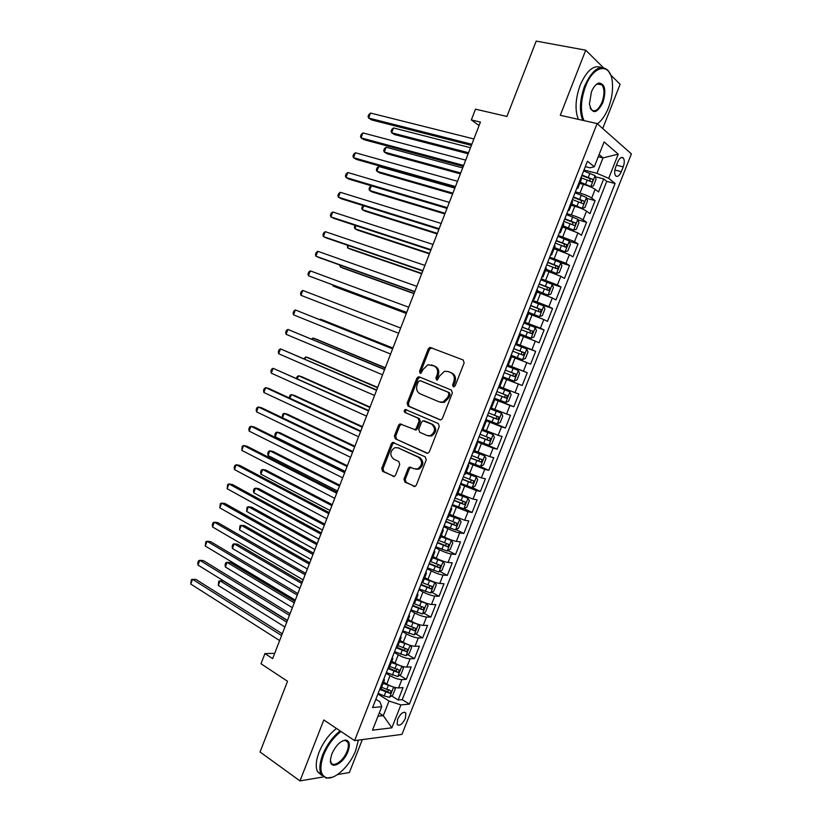 <?xml version="1.0" encoding="UTF-8"?>
<svg xmlns="http://www.w3.org/2000/svg" width="822" height="822" viewBox="0 0 822 822"><rect width="100%" height="100%" fill="white"/><g stroke="black" fill="none" stroke-linecap="round" stroke-linejoin="round"><path stroke-width="1.23" d="M453.302 386.802L455.162 385.806L464.142 362.851L463.156 359.974L429.855 347.346L428.283 348.826L419.539 371.297L420.186 373.27L420.926 373.311L423.114 369.386L428.005 364.691L434.026 365.924C437.314 367.711 438.321 370.743 437.047 375.027L435.907 377.966L436.574 379.97L437.345 380L439.544 376.044L444.425 371.339L447.959 371.503L450.672 372.582C454.021 374.4 455.059 377.483 453.775 381.809L452.624 384.768L453.302 386.802M405.41 718.366L405.873 713.116C403.479 711.184 400.725 713.219 397.612 719.229L397.139 724.47C399.554 726.391 402.307 724.357 405.41 718.366M403.962 479.144L404.876 482.103L415.079 486.429L416.343 485.093L426.217 459.847L425.272 456.878L392.69 442.38L391.354 443.746L381.737 468.458L382.62 471.366L394.293 476.441L395.567 475.106L399.728 464.451L398.824 461.522L393.615 459.066C389.546 455.059 389.936 451.257 394.786 447.671L398.002 447.805L418.655 457.361C422.837 461.337 422.508 465.17 417.679 468.879L414.196 468.766L409.448 467.081L408.154 468.427L403.962 479.144L405.215 479.401L406.13 482.35L414.761 486.511M603.143 67.455L585.726 50.183L536.191 41.1L506.917 116.457L475.496 109.162L471.335 119.92L480.428 122.088L272.657 658.607L264.941 653.572L260.995 663.755L287.525 681.274L260.05 752.007L299.989 780.9L323.323 776.954M585.726 50.183L560.265 115.296L597.101 123.557L354.601 740.612L323.817 719.969L299.989 780.9M439.78 419.775L441.003 419.816L442.421 418.408L452.357 392.988L451.391 390.08L419.374 376.918L418.306 376.866L416.805 378.315L407.137 403.191L408.041 406.047L440.171 419.888M439.267 426.474L429.361 451.802L428.026 453.179L426.731 453.138L395.31 438.763L394.416 435.876L398.536 425.272L399.924 423.885L414.925 429.629L416.302 428.241L419.076 421.131L418.151 418.234L404.938 412.449C403.849 411.401 403.972 410.404 405.297 409.469L438.311 423.536L439.267 426.474M337.523 774.55L349.371 772.546L362.338 739.595M602.721 128.52L620.117 84.286L610.52 74.771M391.591 695.895L398.156 700.005L403.047 687.613L398.588 687.922L401.866 679.609C398.465 679.527 394.529 678.222 390.06 675.684L386.083 673.249M399.615 675.263L406.315 679.342L411.206 666.919L406.787 667.115L410.075 658.782C406.705 658.628 402.77 657.312 398.269 654.826L394.262 652.432M407.64 654.589L414.473 658.638L419.384 646.195L415.007 646.267L418.306 637.913C414.956 637.687 411.021 636.351 406.5 633.906L402.472 631.573M415.685 633.875L422.662 637.893L427.574 625.419L423.248 625.378L426.546 617.003C423.217 616.706 419.292 615.349 414.75 612.955L410.692 610.674M423.731 613.109L430.862 617.096L435.783 604.602L431.499 604.437L434.807 596.053C431.509 595.673 427.574 594.306 423.011 591.953L418.932 589.723M431.797 592.302L439.071 596.269L444.014 583.743L439.77 583.456L443.079 575.051C439.811 574.599 435.886 573.211 431.293 570.91L427.183 568.732M439.862 571.454L447.312 575.39L452.254 562.834L448.062 562.433L451.381 554.007C448.134 553.473 444.209 552.076 439.585 549.815L435.455 547.688M447.939 550.555L455.563 554.46L460.515 541.893L456.364 541.359L459.693 532.913C456.477 532.307 452.542 530.899 447.908 528.69L443.746 526.614M456.025 529.625L463.834 533.499L468.797 520.901L464.687 520.244L468.016 511.787L452.059 505.489M464.111 508.633L472.116 512.486L477.099 499.858L473.03 499.077L476.37 490.6L460.382 484.312M472.208 487.61L480.418 491.433L485.412 478.784L481.384 477.88L484.733 469.383L468.725 463.105M479.339 466.105L488.741 470.338L493.745 457.659L489.758 456.631L493.118 448.113L477.079 441.846M482.874 443.007L497.084 449.192L502.088 436.482L498.153 435.331L501.523 426.803L485.463 420.535M485.771 419.734L505.438 428.005L510.462 415.274L506.568 413.99L509.938 405.441L493.858 399.184M494.032 398.752L513.812 406.767L518.846 394.005L514.993 392.608L518.374 384.038L502.273 377.791M502.304 377.719L522.206 385.497L527.241 372.705L507.277 365.071M507.328 364.927L523.45 371.174L526.83 362.584L530.611 364.167L535.667 351.354L515.569 343.976M515.774 343.462L531.916 349.699L535.307 341.089L539.037 342.805L544.102 329.961L523.891 322.82M524.231 321.947L540.393 328.173L543.794 319.553L547.483 321.392L552.559 308.517L539.581 304.13M532.707 300.379L548.901 306.606L552.302 297.965L555.949 299.927L561.036 287.032L551.531 283.95M541.205 278.781L557.419 284.987L560.83 276.326L564.426 278.422L569.523 265.496L560.799 262.793M549.723 257.122L565.957 263.328L569.379 254.645L572.924 256.875L578.041 243.918L569.43 241.37M558.261 235.421L574.516 241.617L577.938 232.924L581.442 235.277L586.569 222.3L578.061 219.895M566.81 213.679L571.362 214.953C576.366 216.463 580.27 218.097 583.086 219.864L586.528 211.151L589.98 213.638L595.107 200.63L591.686 198.061C588.891 196.211 584.987 194.557 579.962 193.108L575.379 191.886M586.713 198.369L595.107 200.63M418.655 469.239L418.069 468.972M398.588 687.922C395.177 687.88 391.241 686.576 386.782 684.027L383.627 682.075M406.787 667.115C403.407 667.002 399.471 665.686 394.981 663.169L391.817 661.258M415.007 646.267C411.647 646.071 407.712 644.746 403.201 642.28L400.016 640.41M423.248 625.378C419.908 625.1 415.983 623.754 411.442 621.34L408.236 619.511M431.499 604.437C428.19 604.088 424.255 602.732 419.703 600.358L416.466 598.57M439.77 583.456C436.492 583.034 432.557 581.657 427.974 579.335L424.727 577.589M448.062 562.433C444.805 561.929 440.869 560.542 436.266 558.261L432.988 556.556M456.364 541.359C453.138 540.784 449.202 539.376 444.579 537.146L441.28 535.482M464.687 520.244L449.593 514.367M473.03 499.077L457.916 493.2M481.384 477.88L466.249 471.992M489.758 456.631L474.613 450.733M498.153 435.331L482.987 429.444M506.568 413.99L491.381 408.092M514.993 392.608L499.797 386.71M526.83 362.584L511.603 356.686M535.307 341.089L520.059 335.191M543.794 319.553L528.536 313.644M552.302 297.965L537.023 292.046M560.83 276.326L545.531 270.417M569.379 254.645L554.059 248.727M577.938 232.924L562.608 227.006M586.528 211.151C583.723 209.343 579.808 207.709 574.794 206.219L571.177 205.223M617.641 162.15L615.74 166.979C614.414 170.74 614.332 173.637 615.483 175.672C617.353 177.336 619.295 175.99 621.319 171.644L623.199 166.866C624.535 163.085 624.617 160.167 623.446 158.122C621.596 156.468 619.665 157.814 617.641 162.15M597.101 123.557L631.399 153.889L401.948 734.395L354.601 740.612M398.156 700.005L402.235 699.656L409.418 704.125L615.092 183.491L608.701 178.343L596.936 173.319L583.969 170.041M409.418 704.125L400.9 704.916L391.858 727.83L372.5 730.172L381.737 706.704L372.592 707.557L587.442 161.225L594.316 166.763L604.088 141.929L618.247 154.146L608.701 178.343M411 467.256L409.397 468.694L405.215 479.401M402.235 699.656L606.749 181.354L603.677 178.908L598.539 191.947L595.128 189.327C592.354 187.447 588.439 185.782 583.404 184.354L579.757 183.398M576.684 188.557L577.866 188.217L577.208 187.241M581.349 179.34L580.722 178.292M583.086 219.864L586.569 222.3M574.516 241.617L578.041 243.918M565.957 263.328L569.523 265.496M557.419 284.987L561.036 287.032M548.901 306.606L552.559 308.517M540.393 328.173L544.102 329.961M531.916 349.699L535.667 351.354M523.45 371.174L527.241 372.705M522.206 385.497L518.374 384.038M513.812 406.767L509.938 405.441M505.438 428.005L501.523 426.803M497.084 449.192L493.118 448.113M488.741 470.338L484.733 469.383M480.418 491.433L476.37 490.6M472.116 512.486L468.016 511.787M463.834 533.499L459.693 532.913M455.563 554.46L451.381 554.007M447.312 575.39L443.079 575.051M439.071 596.269L434.807 596.053M430.862 617.096L426.546 617.003M422.662 637.893L418.306 637.913M414.473 658.638L410.075 658.782M406.315 679.342L401.866 679.609M379.24 713.054L383.288 715.654L389.042 701.032L377.915 694.025M596.936 173.319L603.019 157.896L599.094 154.618M598.262 156.735L603.019 157.896L618.247 154.146M585.305 166.64L590.062 167.832L594.316 166.763M274.692 653.356L264.941 653.572M471.335 119.92L479.072 125.571M377.997 716.198L383.288 715.654L391.858 727.83M375.86 699.245L379.928 701.824L381.737 706.704M595.364 176.792L603.677 178.908M606.749 181.354L615.092 183.491M572.585 201.637L571.927 200.66M563.841 223.882L563.152 222.988M568.413 209.6L569.101 210.494L567.961 210.761M555.107 246.076L554.388 245.264M559.638 231.907L560.357 232.729L559.248 232.903M546.394 268.219L545.644 267.489M550.894 254.162L551.634 254.912L550.555 255.005M533.437 298.53L534.238 299.126L537.711 290.3L536.93 289.673M542.16 276.367L542.931 277.045L541.883 277.055M529.029 312.37L528.227 311.795M534.238 299.126L533.231 299.054M516.072 342.702L516.925 343.144L520.388 334.359L519.535 333.876M524.744 320.642L525.577 321.166L524.6 321.012M507.41 364.711L508.294 365.091L511.746 356.316L510.873 355.916M516.925 343.144L515.99 342.918M502.242 377.863L503.126 378.233L502.232 377.894M508.294 365.091L507.39 364.773M493.673 399.646L494.525 400.098L493.601 399.831M498.779 386.679L499.684 386.977L503.126 378.233M485.124 421.388L485.946 421.912L484.99 421.727M490.159 408.596L491.104 408.822L494.525 400.098M476.596 443.079L477.387 443.685L476.4 443.561M481.558 430.471L482.524 430.625L485.946 421.912M468.088 464.718L468.848 465.406L467.831 465.365M472.979 452.285L473.965 452.377L477.387 443.685M459.59 486.316L460.32 487.076L459.282 487.107M464.409 474.068L465.437 474.058M451.124 507.862L451.812 508.705L450.744 508.808M455.871 495.789L456.919 495.738L460.32 487.076M442.668 529.368L443.325 530.282L442.236 530.457M447.343 517.47L448.432 517.305M434.222 550.822L434.859 551.819L433.739 552.065M438.835 539.109L439.955 538.862M425.806 572.235L426.402 573.314L425.262 573.622M430.348 560.696L431.488 560.378M417.401 593.597L417.966 594.758L416.795 595.138M421.871 582.233L423.042 581.842M409.017 614.918L409.551 616.151L408.359 616.603M413.415 603.728L414.627 603.266M400.653 636.197L401.157 637.502L399.934 638.026M404.989 625.182L406.222 624.638M392.31 657.425L392.782 658.802L391.529 659.398M396.574 646.575L397.827 645.958M383.977 678.602L384.419 680.061L383.144 680.729M388.169 667.937L389.464 667.248M379.795 689.247L381.11 688.476M389.042 701.032L400.9 704.916M454.021 386.854L453.806 385.179L454.967 382.22C456.241 377.904 455.203 374.832 451.853 373.013L450.672 372.582M448.812 371.801L451.853 373.013M432.259 365.184L435.228 366.355C438.506 368.143 439.513 371.174 438.249 375.449L437.109 378.377L437.294 380.011M431.94 347.819L429.485 349.288L420.761 371.719L420.915 373.311M420.104 377.216L418.028 378.726L408.37 403.561L409.274 406.407L440.489 419.908M448.894 394.303L448.216 392.269L420.134 380.668L418.336 381.644L417.144 384.706C415.891 388.95 416.867 391.981 420.093 393.82L439.225 401.886L443.007 402.03L447.671 397.427L448.894 394.303L450.086 394.694L449.408 392.669L448.216 392.269M421.213 381.028L449.408 392.669M440.428 402.266L444.209 402.41L448.863 397.817L447.671 397.427M450.086 394.694L448.863 397.817M427.615 453.271L395.31 438.763M401.537 424.152L399.79 425.611L395.67 436.194L396.564 439.071M414.956 429.916L416.158 429.968L417.535 428.57L420.299 421.47L419.374 418.583L404.938 412.449M406.726 409.788L406.53 409.829C405.215 410.764 405.092 411.76 406.181 412.808M427.07 435.537L430.409 435.66C435.434 431.951 435.814 428.098 431.54 424.09L422.94 420.802L421.542 422.21L418.758 429.331L419.682 432.249L427.07 435.537M428.354 435.886L431.622 435.979C436.646 432.28 437.027 428.437 432.752 424.44L431.54 424.09M424.933 421.08L432.752 424.44M415.768 469.167L418.922 469.146C423.741 465.447 424.07 461.615 419.888 457.649L418.655 457.361M397.838 447.733L419.888 457.649M394.272 442.616L392.608 444.055L383.011 468.725L383.895 471.633L394.026 476.513M580.044 182.659L590.741 186.553L593.484 185.823L596.063 179.288L595.046 175.631L583.63 170.904M590.741 186.553L580.24 182.165M470.503 147.703L393.522 127.955L391.673 132.774L394.457 134.561L468.16 153.776M580.959 177.686L591.419 181.785C592.713 181.672 593.104 180.83 592.6 179.268L581.997 175.055M581.791 175.569L589.816 178.549L590.021 180.573M393.522 127.955L391.796 129.424L391.056 131.345L391.673 132.774L468.55 152.758M471.838 144.261L368.626 118.029L370.527 113.056L473.893 138.959M471.407 145.371L371.585 119.92L368.626 118.029L368.05 116.59L368.811 114.607L370.527 113.056M597.419 123.834C601.776 120.598 605.454 115.265 608.444 107.826C611.671 99.37 612.996 91.108 612.411 83.053C611.301 62.472 593.823 63.962 585.5 86.495C580.651 100.243 580.137 111.617 583.98 120.618M582.706 120.331C579.15 111.062 579.777 99.647 584.596 86.094C592.528 69.048 600.379 63.849 608.136 70.497L610.458 74.627M602.875 102.658C596.618 114.083 592.128 114.546 589.415 104.045L591.408 91.992C593.474 86.988 595.95 83.998 598.837 83.012C605.074 83.741 606.42 90.286 602.875 102.658M590.145 107.867L591.049 109.418C594.707 112.563 598.354 110.179 602.002 102.267C604.581 94.828 604.581 89.043 602.023 84.923L598.149 83.608L595.683 85.026M578.349 119.354C574.763 110.097 575.369 98.712 580.168 85.19C586.631 70.589 593.618 64.671 601.139 67.435M599.536 83.474L599.957 84.502M598.611 122.899L597.46 123.875M340.986 731.488C333.568 737.19 327.783 745.04 323.611 755.048C319.09 768.169 320.231 775.783 327.043 777.879C335.427 779.657 350.11 765.395 355.731 750.445L358.402 740.108M332.417 777.222L326.231 778.157L321.104 774.211C319.039 769.577 319.573 763.093 322.707 754.76C326.868 744.722 332.684 736.769 340.133 730.902M347.932 751.565C343.349 764.285 329.016 770.717 330.547 759.076L331.872 753.866C336.034 745.061 340.801 740.478 346.185 740.119C349.638 741.187 350.223 745.009 347.932 751.565M330.485 760.237L331.05 762.518C333.352 767.995 343.617 760.679 347.059 751.287C348.528 747.393 348.764 744.362 347.778 742.184L345.384 740.396L342.887 740.714M321.834 775.434L317.498 771.663C315.412 767.029 315.936 760.556 319.059 752.233C323.221 742.215 329.026 734.293 336.475 728.456M346.268 740.663L346.298 741.187M571.485 204.442L582.151 208.356L584.925 207.555L587.494 201.041L586.446 197.455L575.03 192.769M582.151 208.356L571.65 204.01M462.673 167.924L386.135 147.23L384.285 152.049L387.1 153.765L460.371 173.874M572.369 199.53L582.819 203.63C584.103 203.496 584.504 202.664 584.01 201.123L573.407 196.91M573.222 197.362L581.257 200.383L581.421 202.407M386.135 147.23L384.429 148.659L383.689 150.58L384.285 152.049L460.721 172.969M562.926 226.184L573.581 230.119L576.376 229.256L578.935 222.752L577.866 219.238L566.45 214.583M573.581 230.119L563.08 225.803M454.864 188.104L378.757 166.476L376.918 171.284L379.754 172.928L452.603 193.93M563.8 221.334L574.239 225.423C575.513 225.29 575.914 224.457 575.441 222.937L564.827 218.724M564.673 219.114L572.708 222.156L572.831 224.19M378.757 166.476L377.072 167.852L376.342 169.764L376.918 171.284L452.912 193.149M554.398 247.874L565.022 251.83L567.848 250.895L570.396 244.411L569.297 240.98L557.891 236.346M565.022 251.83L554.521 247.556M371.349 185.813L369.561 190.478L372.428 192.05L444.856 213.946M555.24 243.086L565.67 247.165L566.892 244.699L556.268 240.486M556.134 240.825L564.19 243.887L564.262 245.922M371.267 185.793L369.736 187.015L369.006 188.926L369.561 190.478L445.113 213.278M545.88 269.524L556.494 273.5L559.33 272.503L561.888 266.02L560.758 262.67L549.353 258.077M556.494 273.5L545.993 269.256M363.704 205.767L362.225 209.641L365.102 211.151L437.119 233.921M546.702 264.797L557.131 268.866L558.364 266.41L547.729 262.197M547.616 262.485L555.672 265.578L555.713 267.623M363.118 205.582L361.68 208.048L362.225 209.641L437.335 233.366M463.639 165.438L361.053 137.88L362.944 132.917L465.684 160.146M463.259 166.414L364.033 139.699L361.053 137.88L360.488 136.401L361.248 134.418L362.944 132.917M455.46 186.563L353.491 157.69L355.371 152.748L457.505 181.292M455.121 187.426L356.491 159.437L353.491 157.69L352.946 156.17L353.696 154.197L355.371 152.748M447.291 207.658L345.939 177.47L347.819 172.528L449.336 202.387M447.004 208.387L348.97 179.134L345.939 177.47L345.415 175.898L346.165 173.925L347.819 172.528M439.143 228.701L338.407 197.208L340.287 192.276L441.178 223.44M438.907 229.307L341.459 198.801L338.407 197.208L337.904 195.595L338.654 193.622L340.287 192.276M537.393 291.122L547.976 295.119L550.843 294.05L553.381 287.587L552.23 284.309L540.825 279.747M547.976 295.119L537.475 290.906M356.08 225.68L354.899 228.773L357.806 230.201L429.392 253.864M538.184 286.457L548.603 290.515L549.846 288.08L539.211 283.867M539.119 284.093L547.185 287.217L547.175 289.272M355.053 225.341L354.374 227.129L354.899 228.773L429.567 253.423M431.016 249.693L330.886 216.905L332.766 211.984L433.04 244.453M430.82 250.176L333.968 218.426L330.886 216.905L330.403 215.241L331.153 213.278L332.766 211.984M528.916 312.679L539.479 316.686L542.366 315.566L544.904 309.113L543.722 305.907L532.317 301.376M539.479 316.686L528.978 312.514M348.466 245.552L347.583 247.854L350.511 249.22L421.686 273.767M529.687 308.075L540.085 312.124L541.349 309.709L530.704 305.486M530.642 305.661L538.708 308.805L538.646 310.88M347.449 245.203L347.583 247.854L421.82 273.428M422.898 270.654L323.385 236.572L325.255 231.66L424.923 265.414M422.755 271.013L326.488 238.01L323.385 236.572L322.912 234.866L323.663 232.903L325.255 231.66M519.555 333.835L531.002 338.222L533.91 337.02L536.447 330.588L535.235 327.464L523.83 322.964M531.002 338.222L519.596 333.742M340.873 265.383L340.287 266.914L343.236 268.208L414 293.618M521.199 329.643L531.598 333.691L532.872 331.287L522.217 327.064M522.176 327.177L530.252 330.352L530.118 332.448M339.856 265.023L340.287 266.914L414.083 293.403M414.802 291.563L315.895 256.187L317.765 251.285L416.826 286.333M414.709 291.8L319.018 257.563L315.895 256.187L315.443 254.44L316.193 252.488L317.765 251.285M511.12 355.299L522.535 359.697L525.474 358.443L528.001 352.022L526.768 348.97L515.363 344.5M522.535 359.697L511.13 355.248M333.29 285.183L333.002 285.933L335.972 287.155L406.325 313.449M512.743 351.169L523.121 355.196L524.415 352.813L513.75 348.59M513.729 348.651L521.816 351.847L521.61 353.984M332.746 284.977L333.002 285.933L406.366 313.336M406.715 312.432L308.414 275.771L310.284 270.88L408.74 307.223M406.674 312.545L308.414 275.771L307.983 273.983L308.733 272.031L310.284 270.88M502.694 376.723L514.089 381.141L517.048 379.815L519.576 373.404L518.312 370.424L506.907 365.995M504.297 372.643L514.664 376.671L515.969 374.298L505.304 370.075L513.401 373.301L513.031 375.531M398.649 333.259L300.955 295.324L302.815 290.443L400.663 328.05M300.955 295.324L300.544 293.485L301.284 291.533L302.815 290.443M509.876 391.837L498.481 387.439L509.876 391.837L511.161 394.745L508.643 401.136L505.736 402.492L509.907 391.909M505.736 402.492L494.269 398.146M392.926 348.045L323.293 320.241L320.282 319.131L320.056 319.727M495.861 394.077L506.229 398.095L507.544 395.731L496.878 391.508M507.544 395.731L504.996 394.714C505.53 396.183 505.047 396.954 503.547 397.016L495.882 394.026M392.895 348.127L320.282 319.131L319.624 319.553M392.649 348.754L295.365 309.956L392.618 348.847M293.505 314.836L293.115 312.946L293.855 311.004L295.365 309.956L293.505 314.836L390.604 354.035M485.864 419.518L497.259 423.875L500.259 422.416L502.776 416.045L501.461 413.209L490.066 408.842M501.461 413.209L490.097 408.75M385.292 367.753L316.069 339.085L313.028 338.048L312.504 339.414M487.456 415.459L497.813 419.467L499.139 417.124L488.463 412.901M496.632 416.107C497.105 417.555 496.611 418.306 495.152 418.357L487.497 415.357M385.22 367.948L313.028 338.048L311.517 339.003M384.665 369.386L287.936 329.437L384.583 369.602M286.077 334.307L285.696 332.376L286.446 330.434L287.936 329.437L286.077 334.307L382.569 374.781M477.469 440.859L488.864 445.175L491.895 443.654L494.402 437.294L493.056 434.53L482.555 430.543M493.056 434.53L482.606 430.399M377.668 387.429L308.856 357.909L305.794 356.933L304.983 359.06M479.062 436.801L489.409 440.808L490.744 438.465L480.069 434.242M488.34 437.499L486.768 439.657L479.123 436.646M377.555 387.737L305.794 356.933L303.996 358.639M376.692 389.967L280.508 348.888L376.558 390.306M278.658 353.737L278.298 351.765L279.038 349.833L280.508 348.888L278.658 353.737L374.555 395.474M368.729 410.517L273.11 368.287L368.554 410.969M271.26 373.137L270.911 371.123L271.65 369.191L273.11 368.287L271.26 373.137L366.561 416.127M360.796 431.026L269 388.549L265.712 387.655L360.57 431.591M263.862 392.495L263.543 390.44L264.283 388.508L265.712 387.655L263.862 392.495L358.577 436.739M469.095 462.139L480.49 466.434L483.542 464.851L486.049 458.491L484.682 455.809L474.171 451.853M484.682 455.809L474.253 451.658M370.064 407.075L301.664 376.692L298.581 375.777L297.472 378.675M470.687 458.101L481.024 462.087L482.37 459.765L471.694 455.542M480.027 458.851L478.394 460.916L470.77 457.885M369.91 407.486L298.581 375.777L297.102 376.64L296.485 378.243M460.752 483.387L472.136 487.641L475.208 485.997L477.705 479.658L476.318 477.037L465.807 473.123M476.318 477.037L465.91 472.876M362.481 426.669L294.471 395.433L291.368 394.591L289.971 398.249M462.334 479.349L472.66 483.336L474.017 481.024L463.331 476.801M471.725 480.14L470.05 482.124L462.437 479.082M362.276 427.193L291.368 394.591L289.919 395.403L289.323 397.951M452.408 504.585L463.803 508.808L466.896 507.092L469.383 500.773L467.965 498.235L457.464 494.351M467.965 498.235L457.577 494.043M354.899 446.233L287.299 414.144L284.176 413.374L282.48 417.782M453.991 500.557L464.307 504.533L465.684 502.232L454.998 498.009M463.423 501.379L461.717 503.29L454.124 500.238M354.662 446.87L284.176 413.374L282.737 414.134L282.316 417.699M352.864 451.483L261.643 407.804L258.334 406.993L352.597 452.172M256.495 411.812L256.187 409.716L256.916 407.794L258.334 406.993L256.495 411.812L350.614 457.309M444.096 525.731L455.48 529.923L458.594 528.156L461.08 521.836L459.642 519.37L449.131 515.517M459.642 519.37L449.274 515.168M347.336 465.755L280.148 432.824L276.993 432.115L275.206 436.801L345.158 471.396M445.668 521.713L455.984 525.679L457.361 523.388L446.665 519.175M455.131 522.576L453.395 524.405L445.822 521.343M347.059 466.495L276.993 432.115L275.576 432.834L274.867 434.704L275.206 436.801M344.963 471.91L254.306 427.029L250.967 426.279L344.644 472.712M249.128 431.098L248.84 428.961L249.58 427.039L250.967 426.279L249.128 431.098L342.661 477.839M435.794 546.836L447.178 551.007L450.322 549.168L452.799 542.869L451.329 540.475L440.818 536.653M451.329 540.475L440.982 536.242M339.794 485.247L272.996 451.463L269.832 450.826L268.034 455.501L337.575 490.981M437.366 542.828L447.671 546.784L449.059 544.513L438.362 540.301M446.849 543.722L445.103 545.479L437.54 542.407M339.465 486.09L269.832 450.826L268.424 451.504L267.715 453.364L268.034 455.501M337.071 492.286L246.98 446.223L243.62 445.545L336.712 493.21M241.781 450.353L242.243 446.243L243.62 445.545L241.781 450.353L334.729 498.327M427.512 567.899L438.897 572.04L442.051 570.139L444.527 563.851L443.079 561.58L432.526 557.737M443.037 561.529L432.711 557.275M332.263 504.687L265.866 470.071L262.67 469.506L260.882 474.16L330.002 510.524M429.084 563.902L439.369 567.848L440.777 565.577L430.07 561.375M438.588 564.817L436.821 566.512L429.269 563.419M331.893 505.643L262.67 469.506L261.293 470.133L260.584 471.992L260.882 474.16M329.19 512.62L239.664 465.365L236.284 464.759L328.79 513.668M234.455 469.557L234.198 467.328L234.928 465.416L236.284 464.759L234.455 469.557L326.807 518.774M419.241 588.922L430.625 593.022L433.811 591.059L436.287 584.791L434.756 582.531L424.255 578.78M434.756 582.531L433.143 581.668M432.074 581.246L424.45 578.267M324.752 524.107L258.745 488.648L255.529 488.145L253.751 492.799L322.45 530.036M420.813 584.925L431.098 588.871L432.506 586.61L421.809 582.408M430.327 585.87L428.56 587.494L421.018 584.401M324.341 525.166L255.529 488.145L254.173 488.72L253.464 490.58L253.751 492.799M321.33 532.923L232.369 484.487L228.958 483.942L320.888 534.074M227.129 488.73L227.622 484.548L228.958 483.942L227.129 488.73L318.915 539.17M411 609.893L422.374 613.962L425.58 611.938L428.046 605.68L426.505 603.502L415.994 599.783M426.505 603.502L425.58 602.988M423.145 602.033L416.22 599.217M317.241 543.476L251.645 507.184L248.408 506.742L246.621 511.397L314.908 549.507M412.562 605.917L422.837 609.842L424.255 607.592L414.134 603.646M422.087 606.872L420.319 608.434L412.788 605.331M316.799 544.637L248.408 506.742L247.062 507.287L246.621 511.397M313.49 553.175L225.084 503.557L221.652 503.095L312.997 554.449M219.823 507.873L220.337 503.65L221.652 503.095L219.823 507.873L311.024 559.535M402.77 630.823L414.144 634.861L417.37 632.776L419.837 626.528L418.306 624.473L407.753 620.733M414.031 622.665L408 620.117M309.76 562.813L244.555 525.69L241.288 525.32L239.51 529.954L307.387 568.937M404.332 626.847L414.586 630.772L416.024 628.532L406.181 624.71L409.551 616.151M413.856 627.833L412.089 629.333L404.578 626.21M309.267 564.077L241.288 525.32L239.962 525.803L239.51 529.954M305.661 573.386L217.809 522.597L214.357 522.206L305.126 574.773M212.538 526.974L212.333 524.621L213.062 522.71L214.357 522.206L212.538 526.974L303.154 579.859M394.55 651.712L405.934 655.72L409.181 653.572L411.637 647.335L410.034 645.301L399.523 641.643M404.516 642.999L399.79 640.975M302.28 582.11L237.476 544.164L234.188 543.856L232.421 548.48L299.876 588.326M396.112 647.746L406.366 651.661L407.804 649.421L397.961 645.609M405.647 648.743L403.879 650.192L396.379 647.058M301.756 583.486L234.188 543.856L232.883 544.298L232.174 546.147L232.421 548.48M297.852 593.556L210.555 541.606L207.082 541.277L297.266 595.066M205.264 546.034L205.798 541.739L207.082 541.277L205.264 546.034L295.303 600.132M401.547 666.128L391.323 662.511M395.464 663.457L391.601 661.792M401.927 666.252L403.458 668.101L401.002 674.328L397.735 676.537L386.35 672.55M294.831 601.365L230.407 562.597L227.098 562.351L225.331 566.975L292.375 607.684M387.912 668.594L398.156 672.499L399.605 670.269L389.762 666.467M397.314 668.892L395.69 670.999L388.333 667.916M294.255 602.855L227.098 562.351L225.814 562.751L225.105 564.601L225.331 566.975M290.053 613.695L203.311 560.573L199.808 560.316L289.426 615.318M197.999 565.063L197.825 562.628L198.554 560.727L199.808 560.316L197.999 565.063L287.464 620.374M393.05 686.915L383.134 683.329M386.73 683.996L383.432 682.558M393.851 687.171L395.29 688.826L392.844 695.032L389.556 697.303L384.172 695.977L378.171 693.347M287.381 620.589L223.348 581L220.029 580.825L218.262 585.428L284.895 627.001M379.733 689.401L389.967 693.295L391.426 691.076L381.572 687.284M389.166 689.699L387.511 691.764L380.75 688.918M286.765 622.182L220.029 580.825L218.755 581.175L218.262 585.428M282.275 633.783L196.078 579.51L192.564 579.315L281.597 635.519M190.745 584.062L191.321 579.685L192.564 579.315L190.745 584.062L279.644 640.564M386.782 684.027L390.06 675.684M394.981 663.169L398.269 654.826M403.201 642.28L406.5 633.906M411.442 621.34L414.75 612.955M419.703 600.358L423.011 591.953M427.974 579.335L431.293 570.91M436.266 558.261L439.585 549.815M444.579 537.146L447.908 528.69M452.901 515.98L456.241 507.503M461.245 494.782L464.594 486.285M469.609 473.523L472.958 465.016M477.993 452.234L481.343 443.705M486.388 430.892L489.748 422.344M494.803 409.5L498.173 400.941M503.239 388.076L506.619 379.487M511.685 366.591L515.075 357.991M520.162 345.065L523.552 336.445M528.649 323.498L532.05 314.857M537.156 301.88L540.557 293.228M545.674 280.22L549.096 271.548M554.223 258.509L557.645 249.816M562.782 236.757L566.214 228.043M571.362 214.953L574.794 206.219M579.962 193.108L583.404 184.354M591.686 198.061L595.128 189.327M616.438 165.201L623.199 166.866M614.866 170.041L621.319 171.644M454.967 382.22L453.775 381.809M449.151 371.924L447.959 371.503M437.109 378.377L435.907 377.966M438.249 375.449L437.047 375.027M435.228 366.355L434.026 365.924M432.578 365.297L431.375 364.865M420.761 371.719L419.539 371.297M429.485 349.288L428.283 348.826M453.806 385.179L452.624 384.768M409.274 406.407L408.041 406.047M408.37 403.561L407.137 403.191M418.028 378.726L416.805 378.315M421.357 381.079L420.134 380.668M427.348 453.282L426.731 453.138M395.67 436.194L394.416 435.876M399.79 425.611L398.536 425.272M417.535 428.57L416.302 428.241M420.299 421.47L419.076 421.131M419.374 418.583L418.151 418.234M425.354 421.203L424.131 420.854M409.397 468.694L408.154 468.427M399.256 448.113L398.002 447.805M393.8 476.544L393.029 476.39M383.895 471.633L382.62 471.366M383.011 468.725L381.737 468.458M392.608 444.055L391.354 443.746M414.565 486.542L413.733 486.377M406.13 482.35L404.876 482.103M590.812 186.532L595.066 175.723M588.316 177.326L589.96 173.165M585.654 184.107L587.288 179.946M589.61 178.436L592.457 179.165M582.223 208.336L586.466 197.547M579.716 199.191L581.349 195.04M577.044 205.962L578.678 201.811M581.02 200.239L583.856 201.01M573.653 230.098L577.887 219.33M571.126 221.015L572.749 216.874M568.464 227.776L570.088 223.635M572.451 222.002L575.266 222.803M565.094 251.809L569.327 241.062M562.546 242.788L564.18 238.657M559.895 249.528L561.529 245.398M563.902 243.723L566.697 244.555M556.566 273.469L560.789 262.752M553.997 264.52L555.621 260.399M551.346 271.25L552.97 267.129M555.374 265.393L558.148 266.266M548.048 295.088L552.261 284.391M545.459 286.2L547.082 282.09M542.818 292.92L544.441 288.799M546.856 287.022L549.62 287.926M539.551 316.665L543.753 305.99M536.951 307.839L538.564 303.729M534.31 314.538L535.923 310.439M538.359 308.599L541.112 309.534M531.074 338.191L535.266 327.536M528.454 329.427L530.067 325.337M525.823 336.116L527.426 332.016M529.882 330.125L532.615 331.102M522.607 359.666L526.799 349.042M519.966 350.973L521.58 346.884M517.346 357.642L518.949 353.552M521.425 351.611L524.138 352.617M514.171 381.11L518.343 370.496M511.51 372.469L513.113 368.39M508.89 379.127L510.493 375.048M512.99 373.054L515.682 374.092M503.064 393.923L504.667 389.854M500.454 400.571L502.047 396.492M503.547 397.016L506.229 398.095M497.331 423.844L501.492 413.281M494.639 415.336L496.241 411.267M492.029 421.963L493.632 417.895M495.152 418.357L497.813 419.467M488.946 445.134L493.097 434.602M486.234 436.698L487.826 432.639M483.624 443.305L485.227 439.256M486.768 439.657L489.409 440.808M480.572 466.393L484.713 455.881M477.839 458.008L479.432 453.96M475.239 464.605L476.832 460.567M478.394 460.916L481.024 462.087M472.218 487.6L476.349 477.109M469.465 479.277L471.057 475.239M466.875 485.864L468.468 481.826M470.05 482.124L472.66 483.336M463.875 508.767L468.006 498.296M461.111 500.506L462.704 496.478M458.532 507.071L460.115 503.043M461.717 503.29L464.307 504.533M455.563 529.882L459.673 519.432M452.778 521.682L454.361 517.665M450.199 528.238L451.781 524.22M453.395 524.405L455.984 525.679M447.26 550.956L451.37 540.537M444.455 542.818L446.038 538.811M441.887 549.363L443.459 545.356M445.103 545.479L447.671 546.784M438.979 571.989L443.079 561.58M436.153 563.913L437.736 559.905M433.584 570.437L435.157 566.44M436.821 566.512L439.369 567.848M430.707 592.97L434.797 582.593M427.872 584.956L429.444 580.959M425.303 591.47L426.875 587.483M428.56 587.494L431.098 588.871M422.457 613.921L426.536 603.553M419.61 605.958L421.172 601.971M417.042 612.462L418.614 608.475M420.319 608.434L422.837 609.842M414.226 634.81L418.306 624.473M411.36 626.919L412.921 622.942M408.801 633.402L410.363 629.426M412.089 629.333L414.586 630.772M406.017 655.668L410.075 645.352M403.129 647.828L404.691 643.862M400.581 654.302L402.133 650.336M403.879 650.192L406.366 651.661M397.817 676.475L401.855 666.231M394.909 668.697L396.471 664.741M392.371 675.16L393.923 671.204M395.69 670.999L398.156 672.499M389.638 697.241L393.635 687.1M386.71 689.524L388.272 685.569M384.172 695.977L385.734 692.021M387.511 691.764L389.967 693.295M404.383 712.171L405.873 713.116M577.866 188.217L581.37 179.288M569.101 210.494L572.605 201.596M560.357 232.729L563.851 223.841M551.634 254.912L555.117 246.045M542.931 277.045L546.404 268.188M525.577 321.166L529.039 312.35M465.437 474.078L468.848 465.406M448.411 517.346L451.812 508.705M439.934 538.903L443.325 530.282M431.468 560.419L434.859 551.819M423.032 581.894L426.402 573.314M414.596 603.317L417.966 594.758M397.807 646.03L401.157 637.502M389.433 667.31L392.782 658.802M381.079 688.559L384.419 680.061M621.124 157.557L623.446 158.122M431.057 347.809L429.855 347.346M419.518 377.277L418.306 376.866M444.209 402.41L443.007 402.03M401.167 424.224L399.924 423.885M416.158 429.968L414.925 429.629M406.53 409.829L405.297 409.469M431.622 435.979L430.409 435.66M410.692 467.358L409.448 467.081M418.922 469.146L417.679 468.879M393.954 442.688L392.69 442.38M589.816 178.549L592.6 179.268M602.023 84.923L597.245 83.957M598.149 83.608L598.837 83.012M317.498 771.663L321.104 774.211M347.778 742.184L344.747 740.139M345.384 740.396L346.185 740.119M327.043 777.879L326.231 778.157M581.257 200.383L584.01 201.123M572.708 222.156L575.441 222.937M564.19 243.887L566.892 244.699M555.682 265.578L558.364 266.41M547.185 287.217L549.846 288.08M538.708 308.805L541.349 309.709M530.252 330.352L532.872 331.287M521.816 351.847L524.415 352.813M513.401 373.301L515.969 374.298M497.156 416.302L499.139 417.124M489.46 437.91L490.744 438.465M481.384 459.323L482.37 459.765M473.195 480.644L474.017 481.024M464.964 501.882L465.684 502.232M456.713 523.069L457.361 523.388M448.463 544.205L449.059 544.513M440.222 565.289L440.777 565.577M431.982 586.322L432.506 586.61"/></g></svg>
